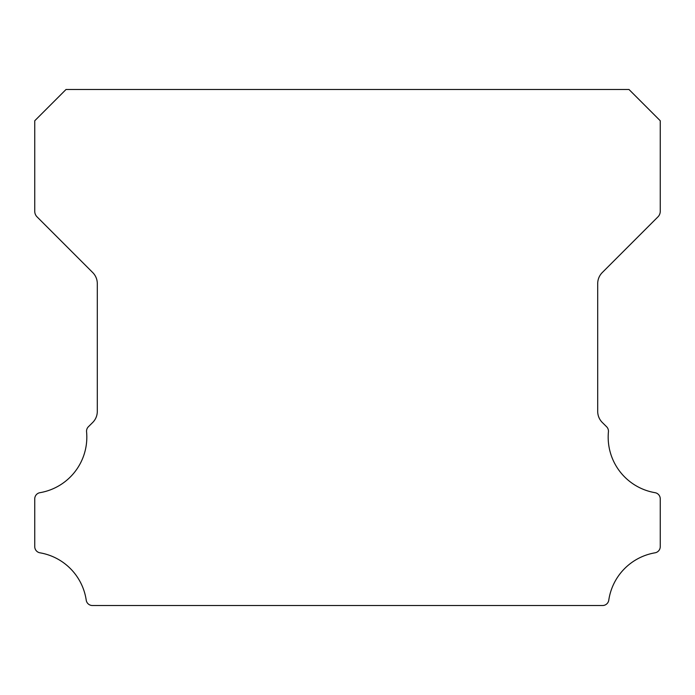 <?xml version="1.0" encoding="UTF-8"?>
<svg xmlns="http://www.w3.org/2000/svg" width="695" height="695" viewBox="0 0 695 695"><rect width="100%" height="100%" fill="white"/><g stroke="black" fill="none" stroke-linecap="round" stroke-linejoin="round"><path stroke-width="1.04" d="M655.046 492.685A56.356 56.356 0 0 1 608.429 431.786A6.255 6.255 0 0 0 606.613 426.756L602.261 422.438A15.638 15.638 0 0 1 597.7 411.397L597.7 283.603A15.638 15.638 0 0 1 602.278 272.553L657.957 216.857A7.819 7.819 0 0 0 660.25 211.332L660.25 120.756L628.975 89.481L66.025 89.481L34.75 120.756L34.75 211.332A7.819 7.819 0 0 0 37.044 216.857L92.722 272.553A15.638 15.638 0 0 1 97.3 283.603L97.3 411.397A15.638 15.638 0 0 1 92.739 422.438L88.387 426.756A6.255 6.255 0 0 0 86.571 431.786A56.356 56.356 0 0 1 39.954 492.685A6.255 6.255 0 0 0 34.75 498.854L34.75 546.644A6.255 6.255 0 0 0 39.954 552.812A56.356 56.356 0 0 1 86.223 600.176A6.255 6.255 0 0 0 92.409 605.519L602.591 605.519A6.255 6.255 0 0 0 608.777 600.176A56.356 56.356 0 0 1 655.046 552.812A6.255 6.255 0 0 0 660.25 546.644L660.25 498.854A6.255 6.255 0 0 0 655.046 492.685"/></g></svg>
